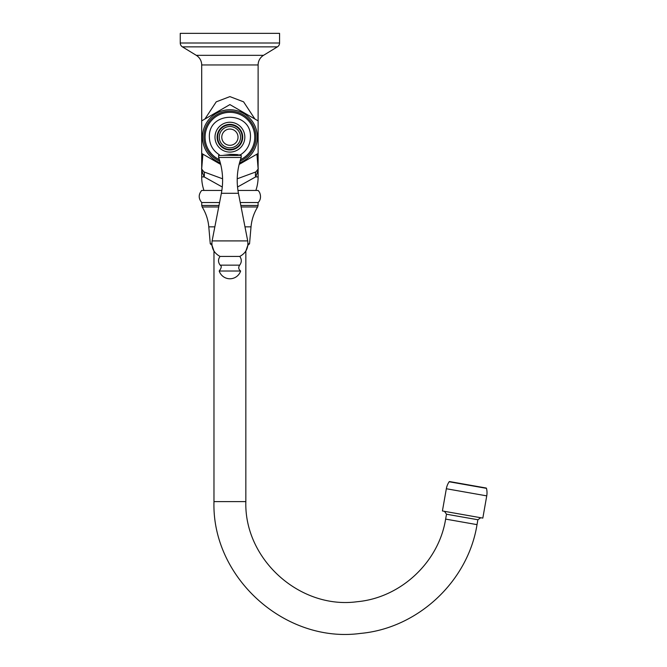 <?xml version="1.0" encoding="UTF-8"?>
<svg xmlns="http://www.w3.org/2000/svg" width="667" height="667" viewBox="0 0 667 667"><rect width="100%" height="100%" fill="white"/><g stroke="black" fill="none" stroke-linecap="round" stroke-linejoin="round"><path stroke-width="1" d="M279.565 43.005L180.257 43.005L180.257 33.35L279.565 33.35L279.565 43.005A4.511 4.511 0 0 1 277.397 46.857L263.523 55.328L196.29 55.328L182.416 46.857L277.397 46.857M180.257 43.005A4.511 4.511 0 0 0 182.416 46.857M196.29 55.328A11.281 11.281 0 0 1 201.701 64.957L258.121 64.957A11.281 11.281 0 0 1 263.523 55.328M237.535 187.01L255.661 176.897C257.762 171.911 258.563 168.901 258.062 167.867L258.079 153.485M222.286 187.01L204.152 176.897C202.059 171.911 201.259 168.901 201.751 167.867L201.742 153.485M201.701 64.957L201.701 137.169M220.71 164.432L201.701 153.46L201.701 176.897A41.754 41.754 0 0 0 203.952 190.437M258.121 64.957L258.121 153.46L239.111 164.432M258.121 137.169L258.121 176.897A41.754 41.754 0 0 1 255.861 190.437M222.595 178.798L204.085 171.969A13.54 11.089 140.4 0 1 204.152 176.897C202.059 171.911 201.259 168.901 201.751 167.867A13.54 1.026 179.7 0 0 201.776 167.842L201.751 153.493M204.911 119.026L216.233 101.843L229.907 96.607L243.588 101.843L254.911 119.026M237.227 178.798L255.736 171.969A13.54 11.089 39.6 0 0 255.661 176.897C257.762 171.911 258.563 168.901 258.062 167.867A13.54 1.026 0.3 0 1 258.046 167.842L258.062 153.493M237.961 190.437L258.112 190.437L259.363 192.013C262.356 198.357 258.604 202.326 258.079 202.535L240.245 202.535M221.861 190.437L201.709 190.437C198.366 194.472 198.382 198.508 201.742 202.535L219.576 202.535M211.931 245.056L213.974 251.05L213.974 501.626L245.84 501.626L245.84 251.05L247.891 245.056M444.48 511.339L446.498 514.215L477.88 519.751L480.757 517.734M486.476 488.352L449.158 481.766A18.059 18.059 0 0 0 446.34 488.744L442.413 510.972L482.825 518.101L486.743 495.873A18.059 18.059 0 0 0 486.476 488.352A0.45 0.45 100.7 0 0 486.118 488.019L449.608 481.574L486.118 488.019M449.158 481.766A0.45 0.45 -79.3 0 1 449.608 481.574M255.736 171.969C257.854 169.71 258.621 168.326 258.046 167.842L256.928 154.152M204.085 171.969C201.968 169.71 201.192 168.326 201.776 167.842L202.893 154.152M201.701 153.46L201.701 120.885L229.907 104.594L258.121 120.885M229.907 109.747A27.422 27.422 0 0 1 239.511 162.856A27.422 27.422 0 0 0 229.907 109.747A27.422 27.422 0 0 0 220.31 162.856M219.36 159.646A24.829 24.829 0 0 1 229.907 112.339A24.829 24.829 0 0 1 240.462 159.646M229.907 154.319C216.333 154.811 216.333 154.811 229.907 154.327C243.488 154.811 243.488 154.811 229.907 154.319M244.831 137.169A14.916 14.916 0 0 1 229.907 152.093A14.916 14.916 0 0 1 214.991 137.169A14.916 14.916 0 0 1 229.907 122.253A14.916 14.916 0 0 1 244.831 137.169A14.916 14.916 0 0 0 229.907 122.253A14.916 14.916 0 0 0 214.991 137.169A14.916 14.916 0 0 0 229.907 152.093A14.916 14.916 0 0 0 244.831 137.169M242.188 137.169A12.281 12.281 0 0 1 229.907 149.45A12.281 12.281 0 0 1 217.634 137.169A12.281 12.281 0 0 1 229.907 124.896A12.281 12.281 0 0 1 242.188 137.169M238.036 137.169A8.129 8.129 0 0 0 229.907 129.048A8.129 8.129 0 0 0 221.786 137.169A8.129 8.129 0 0 0 229.907 145.298A8.129 8.129 0 0 0 238.036 137.169M241.196 155.453L218.626 155.453L219.31 154.761C212.923 150.634 209.613 144.772 209.371 137.169C208.104 110.672 251.717 110.672 250.45 137.169C250.208 144.772 246.898 150.634 240.504 154.761L241.196 155.453L241.196 157.479L218.626 157.479L218.626 155.453M239.77 256.428L220.043 256.428C213.849 253.068 211.206 247.899 212.114 240.912L247.707 240.912C248.608 247.899 245.965 253.068 239.77 256.428C241.838 259.355 241.804 262.256 239.67 265.141L220.152 265.141C218.017 262.256 217.976 259.355 220.043 256.428M240.629 271.01L219.193 271.01A11.281 11.281 0 0 0 240.629 271.01C238.503 269.351 238.177 267.392 239.67 265.141M204.152 176.897L201.701 176.897M255.661 176.897L258.121 176.897M219.001 205.469L201.742 205.469L201.742 202.535M240.812 205.469L258.079 205.469L258.079 202.535M241.104 206.97L257.645 206.97L258.079 205.469M218.709 206.97L202.168 206.97L201.742 205.469M214.849 226.847L208.796 226.847C208.146 219.701 205.936 213.073 202.168 206.97M244.972 226.847L251.025 226.847C251.676 219.701 253.885 213.073 257.645 206.97M247.966 243.772L249.541 243.772L251.025 226.847M211.856 243.772L210.272 243.772L208.796 226.847M245.84 501.626C244.122 559.363 299.908 609.53 357.112 601.726C400.667 597.807 438.728 562.289 445.631 519.101L477.022 524.637C467.926 581.491 417.817 628.256 360.472 633.417C285.151 643.688 211.706 577.639 213.974 501.626M446.34 488.744L486.743 495.873M239.987 161.164A26.021 26.021 0 0 0 229.907 111.147A26.021 26.021 0 0 0 219.827 161.164M242.705 137.169A12.798 12.798 0 0 1 229.907 149.967A12.798 12.798 0 0 1 217.108 137.169A12.798 12.798 0 0 1 229.907 124.37A12.798 12.798 0 0 1 242.705 137.169M240.562 137.169A10.655 10.655 0 0 1 229.907 147.824A10.655 10.655 0 0 1 219.26 137.169A10.655 10.655 0 0 1 229.907 126.513A10.655 10.655 0 0 1 240.562 137.169M241.196 157.479C237.06 169.176 236.143 181.116 238.452 193.297L221.369 193.297L212.114 240.912M210.272 243.772L211.664 245.056M249.541 243.772L248.149 245.056M445.631 519.101L446.498 514.215M477.022 524.637L477.88 519.751M218.626 157.479C222.761 169.176 223.678 181.116 221.369 193.297M238.452 193.297L247.707 240.912M220.152 265.141C221.861 266.008 221.544 267.967 219.193 271.01"/></g></svg>
